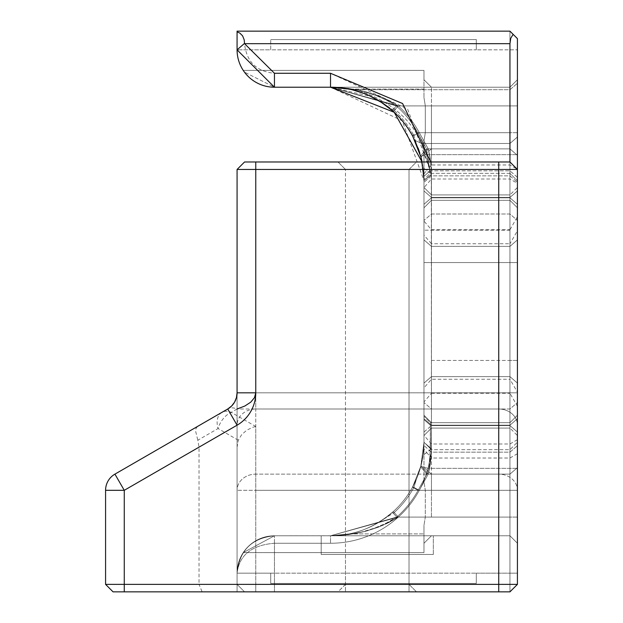 <?xml version="1.0" encoding="UTF-8"?>
<svg xmlns="http://www.w3.org/2000/svg" width="623" height="623" viewBox="0 0 623 623"><rect width="100%" height="100%" fill="white"/><g stroke="black" fill="none" stroke-linecap="round" stroke-linejoin="round"><path stroke-width="0.47" stroke-dasharray="3.12 2.34" d="M345.477 584.374L338.001 591.85L416.499 591.85L338.001 591.85L416.499 591.85L338.001 591.85L345.477 584.374L409.023 584.374L345.477 584.374L409.023 584.374L345.477 584.374L345.477 169.456L409.023 169.456L345.477 169.456L409.023 169.456L416.499 161.98L338.001 161.98L416.499 161.98L338.001 161.98L416.499 161.98L409.023 169.456L345.477 169.456L345.477 584.374M426.755 452.602L431.451 458.022L431.451 474.134L431.451 448.833L423.975 454.603L423.975 482.07L423.975 454.603L426.755 452.602L423.975 449.152L423.975 454.603L423.975 442.33L423.975 482.07L423.975 415.206L423.975 442.33L423.975 416.257L423.975 442.33L431.451 448.801L431.303 454.284L430.111 465.194L428.219 474.134L419.31 490.317A100.926 100.926 0 0 1 330.525 543.256L274.455 543.256L274.455 591.85L509.949 591.85L113.051 591.85L105.575 584.374L105.575 490.317A18.69 18.69 0 0 1 114.92 474.134L227.73 409A18.69 12.234 60 0 1 237.075 409L231.265 412.356A18.69 12.234 -60 0 0 218.05 428.538L197.818 440.22L199.025 447.15L199.025 584.374L237.075 584.374L237.075 447.15L238.282 440.22L241.553 434.823L246.506 430.353L252.549 427.339L255.765 426.498L255.765 474.134L498.735 474.134L498.735 169.456L237.075 169.456L244.551 161.98L509.949 161.98L517.425 169.456L517.425 490.317A18.69 16.182 0 0 0 498.735 474.134L498.735 409L237.075 409M105.575 584.374L199.025 584.374L202.125 591.85M237.075 447.15L237.075 584.374L517.425 584.374L517.425 38.626L517.425 584.374L517.425 38.626L513.134 34.335L510.751 38.26L509.949 43.672L244.551 43.672C246.467 61.677 256.435 71.544 274.455 73.273L330.525 73.273L407.613 109.056L431.451 174.199L423.975 180.67L423.975 187.64L431.451 179.003L509.949 179.003L509.949 243.749L517.425 230.798L517.425 79.744L517.425 584.374L517.425 169.456L255.765 169.456L517.425 169.456L517.425 543.256L509.949 535.78L509.949 573.16L517.425 573.16L509.949 573.16L509.949 535.78L517.425 543.256L509.949 535.78L431.451 535.78L423.975 543.256L423.975 552.601L243.235 552.601A37.38 37.38 0 0 0 237.075 573.16A37.38 37.38 0 0 1 243.235 552.601L423.975 552.601L423.975 543.256L431.451 535.78L509.949 535.78L330.525 535.78L509.949 535.78L431.451 535.78L423.975 543.256L423.975 525.345L423.975 552.601L423.975 525.345L423.975 543.256L431.451 535.78L509.949 535.78L509.949 393.277L517.425 406.227M517.425 439.674L509.949 443.997L431.451 443.997L423.975 435.36L423.975 442.33A93.45 93.45 0 0 1 416.429 479.126L412.738 486.765A93.45 93.45 0 0 1 393.3 511.553L383.675 519.193A93.45 93.45 0 0 1 349.121 533.911L330.525 535.78L398.323 517.09A100.926 100.926 0 0 0 419.31 490.317L428.219 474.134L419.31 490.317A100.926 100.926 0 0 1 398.323 517.09L330.525 535.78L396.758 517.09L330.525 535.78L398.323 517.09A100.926 100.926 0 0 0 419.31 490.317A100.926 100.926 0 0 1 330.525 543.256L274.455 543.256C251.793 545.063 239.333 555.031 237.075 573.16L237.075 591.85L237.075 573.16L270.717 573.16L270.717 583.44L476.307 583.44L476.307 573.16L476.307 583.44L476.307 573.16L509.949 573.16L476.307 573.16L476.307 583.44L270.717 583.44L476.307 583.44L270.717 583.44L270.717 573.16L270.717 583.44L270.717 573.16L476.307 573.16L237.075 573.16C239.333 550.498 251.793 538.038 274.455 535.78L509.949 535.78L330.525 535.78L509.949 535.78L517.425 543.256L517.425 490.317L517.425 573.16L517.425 392.202L509.949 379.251L509.949 474.134L509.949 161.98L517.425 169.456L517.425 425.19A18.69 16.182 0 0 0 498.735 409L255.765 409L255.765 474.134A18.69 16.182 0 0 0 237.075 490.317L237.075 169.456L237.075 584.374L244.551 591.85L255.765 591.85L244.551 591.85L237.075 584.374L244.551 591.85L237.075 584.374L237.075 490.317A18.69 16.182 180 0 1 255.765 474.134L255.765 584.374L498.735 584.374L237.075 584.374L255.765 584.374L255.765 591.85L509.949 591.85L517.425 584.374L498.735 584.374L517.425 584.374L509.949 591.85L509.949 490.317L509.949 535.78L274.455 535.78L243.235 552.601L423.975 552.601L243.235 552.601L274.455 535.78L330.525 535.78C353.007 536.06 373.94 527.985 393.3 511.553A93.45 93.45 0 0 0 420.813 466.425L423.188 454.44L423.975 443.046L423.975 168.397L423.975 221.087L431.451 229.723L509.949 229.723L509.949 164.978L517.425 169.292M238.282 440.22L218.05 428.538A18.69 12.234 -120 0 1 221.92 412.356A18.69 12.234 -120 0 1 231.265 412.356L255.765 426.498M199.025 447.15L124.265 490.317L105.575 490.317A18.69 18.69 0 0 1 114.92 474.134L124.265 490.317L124.265 591.85M197.421 426.498L195.934 428.632L195.653 431.35L197.818 440.22M270.717 49.84L270.717 39.56L476.307 39.56L270.717 39.56L476.307 39.56L270.717 39.56L270.717 49.84L476.307 49.84L476.307 39.56L476.307 49.84L270.717 49.84L270.717 39.56L270.717 49.84L237.075 49.84A37.38 37.38 0 0 0 243.235 70.399A37.38 37.38 0 0 1 237.075 49.84L237.075 31.15L237.075 49.84L270.717 49.84M476.307 49.84L476.307 39.56L476.307 49.84L517.425 49.84L476.307 49.84M431.451 179.003L431.451 392.817L517.425 392.817L498.735 392.817L498.735 409A18.69 16.182 180 0 1 517.425 425.19L517.425 543.256L517.425 415.206L517.425 543.256L517.425 415.206L517.425 543.256L517.425 415.206L517.425 543.256L517.425 418.711L517.425 543.256L509.949 535.78L517.425 543.256L509.949 535.78L517.425 543.256L517.425 415.206L517.425 584.374L509.949 591.85L517.425 584.374L509.949 591.85L509.949 43.672M423.975 173.848L426.755 170.398L423.975 168.397L423.975 140.93L423.975 180.67L431.451 174.199L430.851 163.249L428.219 148.866L419.31 132.683A100.926 100.926 0 0 0 398.323 105.91L330.525 87.22L509.949 87.22L330.525 87.22L398.323 105.91A100.926 100.926 0 0 1 419.31 132.683L428.219 148.866L429.449 154.208L431.303 168.716L431.451 200.318L431.451 174.199L431.451 197.81L431.451 174.666L421.514 143.477C411.172 118.829 389.632 100.918 356.893 89.728L330.525 87.22L509.949 87.22L509.949 148.866L509.949 87.22L509.949 105.91L509.949 87.22L330.525 87.22L396.321 105.91A99.587 99.587 0 0 1 426.654 154.652L430.01 170.834L426.529 148.866L417.792 132.683A99.587 99.587 0 0 0 396.321 105.91L330.525 87.22L274.455 87.22L330.525 87.22L274.455 87.22L244.45 72.128L274.455 87.22L509.949 87.22L330.525 87.22L398.323 105.91A100.926 100.926 0 0 1 419.31 132.683L428.219 148.866L430.641 161.427L431.451 174.199L431.451 148.866L431.451 164.978L509.949 164.978L509.949 87.22L517.425 79.744L517.425 207.794L517.425 49.84L517.425 79.744L509.949 87.22L509.949 49.84L509.949 87.22L517.425 79.744L509.949 87.22L517.425 79.744L509.949 87.22L431.451 87.22L423.975 79.744L423.975 70.399L243.235 70.399L423.975 70.399L423.975 79.744L431.451 87.22L509.949 87.22L431.451 87.22L423.975 79.744L423.975 97.655L423.975 70.399L423.975 97.655L423.975 79.744L431.451 87.22L509.949 87.22L509.949 179.003L517.425 183.326M517.425 392.202L517.425 230.798M431.451 229.723L431.451 197.429L431.451 243.749L509.949 243.749L509.949 197.429L517.425 190.95L517.425 187.445L517.425 435.555L517.425 187.445L517.425 435.555L517.425 187.445L517.425 435.555L517.425 187.445L517.425 435.555L517.425 190.95L509.949 197.429L509.949 229.723L517.425 216.773M431.451 243.749L423.975 235.12L423.975 187.64M423.975 435.36L423.975 387.88L431.451 379.251L509.949 379.251L509.949 425.571L509.949 194.921L509.949 428.079L509.949 194.921L509.949 428.079L509.949 194.921L509.949 428.079L509.949 194.921L509.949 428.079L509.949 194.921L509.949 428.079L509.949 425.571L517.425 432.05L509.949 425.571L431.451 425.571L431.451 428.079L431.451 393.277L423.975 401.913L423.975 449.152M431.451 164.978L426.755 170.398M517.425 453.708L509.949 458.022L431.451 458.022M431.451 393.277L509.949 393.277L509.949 425.571L431.451 425.571L431.451 428.079L431.451 194.921L431.451 428.079L431.451 194.921L431.451 428.079L431.451 194.921L431.451 428.079L431.451 194.921L431.451 428.079L431.451 194.921L431.451 428.079L431.451 194.921L431.451 425.571L509.949 425.571L431.451 425.571L509.949 425.571L431.451 425.571L509.949 425.571L517.425 432.05L509.949 425.571L517.425 432.05L509.949 425.571L517.425 432.05L509.949 425.571L517.425 432.05L509.949 425.571L431.451 425.571L509.949 425.571L431.451 425.571L509.949 425.571L431.451 425.571L509.949 425.571L431.451 425.571L509.949 425.571L431.451 425.571L509.949 425.571L431.451 425.571L509.949 425.571L431.451 425.571L509.949 425.571L517.425 432.05L509.949 425.571L517.425 432.05L509.949 425.571L517.425 432.05L509.949 425.571L517.425 432.05L509.949 425.571L517.425 432.05L509.949 425.571L517.425 432.05L509.949 425.571L431.451 425.571L431.451 379.251M274.455 73.273L274.455 87.22L237.075 49.84L244.551 43.369L244.161 39.74L242.604 35.861L239.871 33.12L237.075 31.835M243.235 70.399L423.975 70.399L243.235 70.399M423.975 401.913L423.975 221.087M423.975 235.12L423.975 387.88M431.451 448.833L431.038 457.928L429.8 466.993L428.219 474.134L431.396 452.166L428.04 468.348A100.926 100.926 0 0 1 398.323 517.09L330.525 535.78A93.45 93.45 0 0 0 412.738 486.765A93.45 93.45 0 0 1 393.3 511.553A93.45 93.45 0 0 0 412.738 486.765A93.45 93.45 0 0 1 393.3 511.553C373.94 527.985 353.007 536.06 330.525 535.78L349.121 533.911A93.45 93.45 0 0 0 383.675 519.193L393.3 511.553C373.94 527.985 353.007 536.06 330.525 535.78C353.007 536.06 373.94 527.985 393.3 511.553A93.45 93.45 0 0 0 412.738 486.765L420.984 465.778L423.975 442.33L420.696 466.876L412.481 487.225A93.45 93.45 0 0 1 392.49 512.277C373.325 528.211 352.665 536.045 330.525 535.78A93.45 93.45 0 0 0 423.975 442.33L423.975 140.93L423.975 168.397L431.451 174.167M423.975 262.556L423.975 435.555L423.975 187.445L423.975 435.555L423.975 187.445L423.975 435.555L423.975 187.445L423.975 435.555L423.975 187.445L423.975 435.555L423.975 187.445L423.975 435.555L423.975 187.445L423.975 435.555L423.975 262.556L431.451 262.556L431.451 194.921L431.451 376.627L431.451 262.556L509.949 262.556L423.975 262.556L517.425 262.556L423.975 262.556M421.569 159.597L420.727 156.256A93.45 93.45 0 0 0 392.264 110.52C373.146 94.727 352.571 86.963 330.525 87.22L509.949 87.22L509.949 200.318L509.949 87.22L517.425 79.744L509.949 87.22L517.425 79.744L517.425 207.794L517.425 79.744L517.425 207.794L517.425 79.744L517.425 207.794L517.425 79.744L509.949 87.22L517.425 79.744L509.949 87.22L509.949 105.91L509.949 87.22L330.525 87.22L349.371 89.144M321.18 554.47L321.18 535.78L433.32 535.78L321.18 535.78L433.32 535.78L321.18 535.78L433.32 535.78L321.18 535.78L433.32 535.78L321.18 535.78L321.18 554.47L433.32 554.47L321.18 554.47L433.32 554.47L321.18 554.47L321.18 535.78L321.18 554.47L433.32 554.47L321.18 554.47M513.134 34.335L517.425 38.626L509.949 31.15L237.075 31.15L509.949 31.15L509.949 591.85L237.075 591.85L509.949 591.85L237.075 591.85L237.075 573.16C239.333 555.031 251.793 545.063 274.455 543.256L274.455 591.85L237.075 591.85L237.075 573.16A37.38 37.38 0 0 1 274.455 535.78L330.525 535.78L330.525 543.256L330.525 535.78L348.202 534.666L365.678 531.263L382.561 525.462L398.323 517.09L382.561 525.462L366.238 531.115L348.273 534.659L330.525 535.78C353.116 536.021 374.041 527.946 393.3 511.553C374.041 527.946 353.116 536.021 330.525 535.78C353.116 536.021 374.041 527.946 393.3 511.553A93.45 93.45 0 0 0 412.738 486.765L420.984 465.778L423.975 442.33L420.984 465.778L412.738 486.765A93.45 93.45 0 0 1 393.3 511.553C374.041 527.946 353.116 536.021 330.525 535.78C352.774 536.006 373.426 528.172 392.49 512.277C373.426 528.172 352.774 536.006 330.525 535.78C353.116 536.021 374.041 527.946 393.3 511.553A93.45 93.45 0 0 0 412.738 486.765L420.984 465.778L423.975 442.33L420.984 465.778L412.738 486.765A93.45 93.45 0 0 1 393.3 511.553C374.041 527.946 353.116 536.021 330.525 535.78C353.116 536.021 374.041 527.946 393.3 511.553A93.45 93.45 0 0 0 412.738 486.765L420.984 465.778L423.975 442.33L420.984 465.778L412.738 486.765A93.45 93.45 0 0 1 393.3 511.553C374.041 527.946 353.116 536.021 330.525 535.78C353.116 536.021 374.041 527.946 393.3 511.553A93.45 93.45 0 0 0 412.738 486.765L420.984 465.778L423.975 442.33L431.451 448.801L431.038 457.928L428.219 474.134L419.31 490.317A100.926 100.926 0 0 1 398.323 517.09A100.926 100.926 0 0 0 419.31 490.317L428.219 474.134L419.31 490.317A100.926 100.926 0 0 1 398.323 517.09A100.926 100.926 0 0 0 419.31 490.317L428.219 474.134L419.31 490.317L428.219 474.134L431.396 452.166L428.04 468.348L420.813 466.425L423.975 442.33L420.984 465.778L412.738 486.765A93.45 93.45 0 0 1 393.3 511.553C374.041 527.946 353.116 536.021 330.525 535.78C353.116 536.021 374.041 527.946 393.3 511.553C374.041 527.946 353.116 536.021 330.525 535.78L348.202 534.666L365.678 531.263L382.561 525.462L398.323 517.09A100.926 100.926 0 0 0 419.31 490.317L428.219 474.134L429.8 466.993L431.381 452.454L431.451 422.682L431.381 452.454L429.8 466.993L428.219 474.134L420.984 465.778L428.219 474.134L420.984 465.778L428.219 474.134L419.31 490.317A100.926 100.926 0 0 1 398.323 517.09L382.561 525.462L366.238 531.115L348.273 534.659L330.525 535.78L348.202 534.666L365.678 531.263L382.561 525.462L398.323 517.09A100.926 100.926 0 0 0 419.31 490.317A100.926 100.926 0 0 1 398.323 517.09L382.561 525.462L366.238 531.115L348.273 534.659L330.525 535.78L348.202 534.666L365.678 531.263L382.561 525.462L398.323 517.09A100.926 100.926 0 0 0 419.31 490.317L428.219 474.134L419.31 490.317L412.738 486.765L419.31 490.317A100.926 100.926 0 0 1 398.323 517.09L382.561 525.462L366.238 531.115L348.273 534.659L330.525 535.78L344.052 535.126L355.967 533.452L365.678 531.263L378.395 527.159L388.752 522.572L398.323 517.09L382.561 525.462L366.238 531.115L348.273 534.659L330.525 535.78L344.052 535.126L355.967 533.452L365.678 531.263L378.395 527.159L388.752 522.572L398.323 517.09L393.3 511.553L398.323 517.09L393.3 511.553L398.323 517.09L387.335 523.273L378.395 527.159L366.799 530.96L357.034 533.249L344.052 535.126L330.525 535.78A93.45 93.45 0 0 0 423.975 442.33L423.975 180.67A93.45 93.45 0 0 0 330.525 87.22C353.116 86.979 374.041 95.054 393.3 111.447A93.45 93.45 0 0 1 412.738 136.235A93.45 93.45 0 0 0 393.3 111.447L398.323 105.91A100.926 100.926 0 0 1 419.31 132.683L428.219 148.866L420.984 157.222L412.738 136.235L420.984 157.222L423.975 180.67L420.984 157.222L423.975 180.67L402.256 120.769L330.525 87.22C353.116 86.979 374.041 95.054 393.3 111.447A93.45 93.45 0 0 1 412.738 136.235L420.984 157.222L423.975 180.67L420.984 157.222L412.738 136.235A93.45 93.45 0 0 0 393.3 111.447C373.94 95.015 353.007 86.94 330.525 87.22C353.116 86.979 374.041 95.054 393.3 111.447A93.45 93.45 0 0 1 412.738 136.235L420.984 157.222L423.975 180.67L420.984 157.222L412.738 136.235A93.45 93.45 0 0 0 393.3 111.447L394.203 110.458A94.782 94.782 0 0 1 413.906 135.604A94.782 94.782 0 0 0 394.203 110.458L393.3 111.447A93.45 93.45 0 0 1 412.738 136.235L420.984 157.222L423.975 180.67L420.984 157.222L412.738 136.235L420.984 157.222L412.738 136.235L413.906 135.604L416.429 143.874L413.906 135.604L412.738 136.235L419.31 132.683L412.738 136.235L419.31 132.683L428.219 148.866L430.111 157.806L431.303 168.716L431.451 448.801L423.975 442.33L420.696 466.876L412.481 487.225A93.45 93.45 0 0 1 392.49 512.277L396.758 517.09A99.882 99.882 0 0 0 418.119 490.317A99.882 99.882 0 0 1 396.758 517.09L385.987 523.273L374.213 528.296L360.725 532.299L350.04 534.347L333.531 535.749L274.455 535.78L509.949 535.78L330.525 535.78L509.949 535.78L330.525 535.78L509.949 535.78L330.525 535.78L509.949 535.78L330.525 535.78L509.949 535.78L330.525 535.78L509.949 535.78L330.525 535.78L509.949 535.78L517.425 543.256L509.949 535.78L517.425 543.256L517.425 517.09L517.425 543.256L509.949 535.78L330.525 535.78C352.665 536.045 373.325 528.211 392.49 512.277A93.45 93.45 0 0 0 412.481 487.225L420.696 466.876L423.975 442.33L420.984 465.778L423.975 442.33L420.984 465.778L412.738 486.765L420.984 465.778L412.738 486.765L416.429 479.126A93.45 93.45 0 0 0 423.975 442.33L423.975 180.67L420.984 157.222L428.219 148.866L430.392 159.62L431.381 170.546L431.451 174.199L423.975 180.67L431.451 174.199L423.975 180.67L423.344 169.83L421.53 159.433L418.656 149.59L414.77 140.237L418.656 149.59L421.53 159.433L423.344 169.83L423.975 180.67L420.984 157.222L428.219 148.866L420.984 157.222L412.738 136.235A93.45 93.45 0 0 0 393.3 111.447A93.45 93.45 0 0 1 412.738 136.235A93.45 93.45 0 0 0 393.3 111.447A93.45 93.45 0 0 1 412.738 136.235L416.429 143.874A93.45 93.45 0 0 1 423.975 180.67L420.984 157.222L423.975 180.67A93.45 93.45 0 0 0 416.429 143.874L412.738 136.235L420.984 157.222L412.738 136.235A93.45 93.45 0 0 0 393.3 111.447C373.94 95.015 353.007 86.94 330.525 87.22L342.767 88.022L354.939 90.467C382.07 98.411 402.014 115.006 414.77 140.237L421.514 143.477C411.172 118.829 389.632 100.918 356.893 89.728L354.939 90.467C382.07 98.411 402.014 115.006 414.77 140.237L421.514 143.477L509.949 143.477L517.425 136.998L509.949 143.477L421.514 143.477L431.451 174.666L423.975 180.67A93.45 93.45 0 0 0 422.083 161.98L423.975 180.67L420.984 157.222A93.45 93.45 0 0 0 392.077 110.349M409.023 554.47L409.023 591.85L345.477 591.85L409.023 591.85L345.477 591.85L409.023 591.85L345.477 591.85L409.023 591.85L345.477 591.85L409.023 591.85L409.023 554.47L345.477 554.47L409.023 554.47L345.477 554.47L409.023 554.47L409.023 591.85L409.023 554.47L345.477 554.47L409.023 554.47M431.451 517.09L431.451 490.317L431.451 517.09L509.949 517.09L509.949 535.78L509.949 422.682L509.949 517.09L425.307 517.09L425.307 490.317L423.975 482.07L425.307 490.317L425.307 517.09L423.975 525.345L425.307 517.09L431.451 517.09M431.451 474.134L431.451 490.317L431.451 474.134L423.975 467.655L431.451 474.134L509.949 474.134L517.425 467.655L509.949 474.134L431.451 474.134M423.975 442.33L430.407 447.898L430.407 422.682L430.407 447.898L423.975 442.33L431.451 448.801L423.975 442.33L431.451 448.801L423.975 442.33L431.451 448.801L423.975 442.33L431.451 448.801L423.975 442.33L430.407 447.898L429.52 461.129L426.895 474.134L509.949 474.134L517.425 467.655L509.949 474.134L517.425 467.655L509.949 474.134L517.425 467.655L509.949 474.134L517.425 467.655L509.949 474.134L517.425 467.655L509.949 474.134L517.425 467.655L509.949 474.134L517.425 467.655L509.949 474.134L426.895 474.134L420.696 466.876L426.895 474.134L509.949 474.134L428.219 474.134L509.949 474.134L517.425 467.655L509.949 474.134L517.425 467.655L509.949 474.134L517.425 467.655L509.949 474.134L428.219 474.134L509.949 474.134L428.219 474.134L430.111 465.194L431.303 454.284L431.451 422.682L431.451 448.801L423.975 442.33L430.407 447.898L430.407 425.19L430.119 455.468L428.951 464.883L426.895 474.134L509.949 474.134L428.219 474.134L509.949 474.134L428.219 474.134L420.984 465.778L428.219 474.134L420.984 465.778L428.219 474.134L420.984 465.778L428.219 474.134L420.984 465.778L428.219 474.134L420.984 465.778L428.219 474.134L420.984 465.778L428.219 474.134L428.663 472.359L430.392 463.38L431.303 454.284L431.451 422.682L431.381 452.454L429.8 466.993L428.219 474.134L430.111 465.194L431.303 454.284L431.451 422.682L431.381 452.454L429.8 466.993L428.219 474.134L430.111 465.194L431.303 454.284L431.451 422.682L431.381 452.454L429.8 466.993L428.219 474.134L430.111 465.194L431.303 454.284L431.451 422.682L431.381 452.454L429.8 466.993L428.219 474.134L419.31 490.317L509.949 490.317L418.119 490.317L517.425 490.317L418.119 490.317L412.481 487.225L418.119 490.317L426.895 474.134L418.119 490.317A99.882 99.882 0 0 1 396.758 517.09A99.882 99.882 0 0 0 418.119 490.317L509.949 490.317L419.31 490.317L412.738 486.765L419.31 490.317L412.738 486.765L419.31 490.317L412.738 486.765L419.31 490.317L412.738 486.765L419.31 490.317L412.738 486.765L419.31 490.317L412.738 486.765L419.31 490.317L517.425 490.317L255.765 490.317L255.765 584.374L255.765 169.456L255.765 392.817L237.075 392.817L237.075 169.456L255.765 169.456L255.765 392.817L517.425 392.817L423.975 392.817L431.451 392.817L431.451 448.801L423.975 442.33L431.451 448.801L423.975 442.33L420.984 465.778L412.738 486.765L420.984 465.778L423.975 442.33L423.975 415.206L423.975 442.33L423.975 415.206L423.975 442.33L423.975 415.206L423.975 442.33L423.975 415.206L423.975 442.33L423.975 418.711L423.975 442.33L423.975 419.622L423.975 442.33L420.696 466.876L426.895 474.134L429.255 463.014L430.407 447.898L429.52 461.129L426.895 474.134L420.696 466.876L412.481 487.225L418.119 490.317L426.895 474.134L418.119 490.317L412.481 487.225A93.45 93.45 0 0 1 392.49 512.277L396.758 517.09L387.374 522.572L377.032 527.229L364.821 531.263L355.351 533.452L343.725 535.126L330.525 535.78A93.45 93.45 0 0 0 412.738 486.765L420.984 465.778L412.738 486.765A93.45 93.45 0 0 1 393.3 511.553A93.45 93.45 0 0 0 412.738 486.765A93.45 93.45 0 0 1 393.3 511.553A93.45 93.45 0 0 0 420.813 466.425L428.04 468.348L517.425 468.348L428.04 468.348A100.926 100.926 0 0 1 398.323 517.09A100.926 100.926 0 0 0 419.31 490.317L517.425 490.317L517.425 584.374L509.949 591.85L509.949 31.15L237.075 31.15L237.075 49.84A37.38 37.38 0 0 0 274.455 87.22L509.949 87.22L509.949 105.91L431.451 105.91L431.451 87.22L431.451 132.683L431.451 105.91L509.949 105.91L509.949 132.683L509.949 87.22L330.525 87.22L371.082 96.479M354.939 90.467L356.893 89.728L330.525 87.22C352.673 87.002 373.255 94.766 392.264 110.52L396.321 105.91L385.606 99.727L374.976 95.101L364.611 91.745L354.043 89.338L341.435 87.672L330.525 87.22L509.949 87.22L509.949 148.866L431.451 148.866L431.451 132.683L431.451 148.866L509.949 148.866L509.949 87.22L330.525 87.22L352.197 89.767M350.593 89.401L354.588 90.374M356.512 90.903L370.226 96.074M371.261 96.565L377.585 99.937M377.857 100.093L391.501 109.858M338.717 87.578L330.525 87.22C353.116 86.979 374.041 95.054 393.3 111.447C374.041 95.054 353.116 86.979 330.525 87.22L509.949 87.22L330.525 87.22L509.949 87.22L330.525 87.22L343.631 87.874L354.043 89.338L364.58 91.737L376.713 95.771L386.984 100.435L396.321 105.91L392.264 110.52A93.45 93.45 0 0 1 412.41 135.643L420.611 155.82L423.967 179.556L423.881 176.434L430.01 170.834L426.529 148.866L417.792 132.683A99.587 99.587 0 0 0 396.321 105.91A99.587 99.587 0 0 1 426.654 154.652L430.104 173.342L430.01 170.834L509.949 170.834L430.01 170.834L423.881 176.434L420.611 155.82L426.529 148.866L509.949 148.866L509.949 87.22L330.525 87.22L348.202 88.334L365.678 91.737L382.561 97.538L398.323 105.91A100.926 100.926 0 0 1 419.31 132.683A100.926 100.926 0 0 0 398.323 105.91L382.561 97.538L366.238 91.885L348.273 88.341L330.525 87.22L348.202 88.334L365.678 91.737L382.561 97.538L398.323 105.91A100.926 100.926 0 0 1 419.31 132.683L428.219 148.866L419.31 132.683A100.926 100.926 0 0 0 398.323 105.91L382.561 97.538L366.238 91.885L348.273 88.341L330.525 87.22L348.202 88.334L365.678 91.737L382.561 97.538L398.323 105.91A100.926 100.926 0 0 1 419.31 132.683L428.219 148.866L419.31 132.683A100.926 100.926 0 0 0 398.323 105.91L382.561 97.538L366.238 91.885L348.273 88.341L330.525 87.22L348.202 88.334L365.678 91.737L382.561 97.538L398.323 105.91A100.926 100.926 0 0 1 419.31 132.683L428.219 148.866L419.31 132.683A100.926 100.926 0 0 0 398.323 105.91L382.561 97.538L366.238 91.885L348.273 88.341L330.525 87.22L509.949 87.22L509.949 148.866L509.949 87.22L330.525 87.22L348.202 88.334L365.678 91.737L382.561 97.538L398.323 105.91A100.926 100.926 0 0 1 419.31 132.683L428.219 148.866L419.31 132.683A100.926 100.926 0 0 0 398.323 105.91L382.561 97.538L366.238 91.885L348.273 88.341L330.525 87.22L509.949 87.22L509.949 200.318L509.949 148.866L509.949 200.318L509.949 148.866L509.949 200.318L509.949 148.866L509.949 200.318L509.949 148.866L509.949 200.318L509.949 148.866L517.425 155.345L509.949 148.866L428.219 148.866L419.31 132.683L412.738 136.235A93.45 93.45 0 0 0 393.3 111.447L383.675 103.807A93.45 93.45 0 0 0 349.121 89.089A93.45 93.45 0 0 1 383.675 103.807L386.205 105.622M371.954 96.908L378.55 100.505M378.706 100.599L392.537 110.754M386.268 105.669L389.803 108.425M389.912 108.519L392.459 110.692M431.451 448.801L431.451 443.997M431.396 452.166L431.451 449.658L509.949 449.658L517.425 442.182L509.949 449.658L431.451 449.658L423.975 442.198L431.451 449.658L431.396 452.166L509.949 452.166L517.425 445.686L509.949 452.166L431.396 452.166L423.92 445.437L431.396 452.166M413.906 487.396L416.429 479.126L413.906 487.396A94.782 94.782 0 0 1 394.203 512.542A94.782 94.782 0 0 0 413.906 487.396M383.675 519.193L394.203 512.542L383.675 519.193M394.203 110.458L383.675 103.807L394.203 110.458M392.264 110.52L396.321 105.91L392.264 110.52A93.45 93.45 0 0 1 412.41 135.643L417.792 132.683L412.41 135.643L420.611 155.82L426.529 148.866L509.949 148.866L428.219 148.866L430.111 157.806L431.303 168.716L431.451 174.199L430.641 161.427L428.219 148.866L430.111 157.806L431.303 168.716L431.451 200.318L431.303 168.716L430.111 157.806L428.219 148.866L430.111 157.806L431.303 168.716L431.451 200.318L431.303 168.716L430.111 157.806L428.219 148.866L430.111 157.806L431.303 168.716L431.451 200.318L431.303 168.716L430.111 157.806L428.219 148.866L420.984 157.222L428.219 148.866L420.984 157.222L428.219 148.866L420.984 157.222L428.219 148.866L420.984 157.222L428.219 148.866L509.949 148.866L517.425 155.345L509.949 148.866L428.219 148.866L509.949 148.866L428.219 148.866L509.949 148.866L428.219 148.866L509.949 148.866L428.219 148.866L509.949 148.866L428.219 148.866L509.949 148.866L428.219 148.866L430.111 157.806L431.303 168.716L431.451 200.318L431.451 174.199L431.451 200.318L431.451 174.666L423.975 180.67L423.975 207.794L423.975 180.67L423.975 207.794L423.975 180.67L423.975 207.794L423.975 180.67L423.975 207.794L423.975 180.67L423.975 207.794L423.975 180.67L423.975 207.794L423.975 180.67L431.451 174.199L423.975 180.67M420.93 157.019L420.727 156.256L426.654 154.652L517.425 154.652L426.654 154.652L420.727 156.256A93.45 93.45 0 0 0 419.84 153.188M425.307 105.91L423.975 97.655L425.307 105.91L425.307 132.683L425.307 105.91L431.451 105.91L425.307 105.91M423.975 140.93L425.307 132.683L423.975 140.93M237.075 573.16A37.38 37.38 0 0 1 274.455 535.78C251.793 538.038 239.333 550.498 237.075 573.16M330.525 73.273L330.525 87.22L344.052 87.874L355.967 89.548L365.678 91.737L378.395 95.841L388.752 100.428L398.323 105.91L393.3 111.447C374.041 95.054 353.116 86.979 330.525 87.22C353.116 86.979 374.041 95.054 393.3 111.447A93.45 93.45 0 0 1 412.738 136.235A93.45 93.45 0 0 0 393.3 111.447L398.323 105.91L393.3 111.447L398.323 105.91L393.3 111.447L398.323 105.91L393.3 111.447L398.323 105.91L393.3 111.447L398.323 105.91L509.949 105.91L509.949 87.22L509.949 105.91L396.321 105.91L517.425 105.91L398.323 105.91L509.949 105.91L398.323 105.91L509.949 105.91L398.323 105.91L509.949 105.91L398.323 105.91L393.3 111.447M388.012 106.992L385.536 105.131M381.408 102.289L378.145 100.264M373.675 97.78L371.004 96.44M369.011 95.514L362.687 92.928M357.547 91.215L355.048 90.499M351.793 89.673L339.231 87.625L347.011 88.684M346.731 88.637L339.076 87.609M418.088 148.017A93.45 93.45 0 0 0 393.105 111.268M369.392 95.685L363.996 93.419L369.392 95.685M352.096 89.743L347.354 88.746L352.096 89.743M509.949 197.81L509.949 200.318L509.949 197.81L431.451 197.81L509.949 197.81L431.451 197.81L509.949 197.81L517.425 204.289L509.949 197.81L517.425 204.289L509.949 197.81L431.451 197.81L423.975 204.289L431.451 197.81L423.975 204.289L431.451 197.81L509.949 197.81L431.451 197.81L509.949 197.81L431.451 197.81L509.949 197.81L431.451 197.81L509.949 197.81L431.451 197.81L509.949 197.81L431.451 197.81L509.949 197.81L517.425 204.289L509.949 197.81M430.703 161.98L431.451 174.199M430.407 425.19L430.407 422.682L430.407 425.19L509.949 425.19L430.407 425.19L509.949 425.19L517.425 418.711L517.425 415.206L517.425 418.711L509.949 425.19L517.425 418.711L509.949 425.19L430.407 425.19L423.975 419.622L423.975 416.257L423.975 419.622L430.407 425.19M509.949 197.429L509.949 246.373L509.949 194.921L509.949 197.429L431.451 197.429L423.975 190.95L431.451 197.429L509.949 197.429L431.451 197.429L509.949 197.429L431.451 197.429L509.949 197.429L431.451 197.429L509.949 197.429L517.425 190.95L509.949 197.429L517.425 190.95L509.949 197.429L431.451 197.429L423.975 190.95L431.451 197.429L423.975 190.95L431.451 197.429L423.975 190.95L431.451 197.429L509.949 197.429L431.451 197.429L509.949 197.429L431.451 197.429L509.949 197.429L431.451 197.429L509.949 197.429L431.451 197.429L509.949 197.429L431.451 197.429L509.949 197.429L431.451 197.429L509.949 197.429L517.425 190.95L509.949 197.429M423.975 418.711L423.975 415.206L423.975 418.711L431.451 425.19L423.975 418.711M393.3 511.553L398.323 517.09L393.3 511.553L398.323 517.09L393.3 511.553L398.323 517.09L393.3 511.553L398.323 517.09L393.3 511.553L398.323 517.09L509.949 517.09L396.758 517.09L517.425 517.09L396.758 517.09L509.949 517.09L398.323 517.09L509.949 517.09L398.323 517.09L509.949 517.09L398.323 517.09L509.949 517.09L398.323 517.09L509.949 517.09L398.323 517.09L393.3 511.553M419.31 132.683L412.738 136.235L419.31 132.683L412.738 136.235L419.31 132.683L412.738 136.235L419.31 132.683L412.738 136.235L419.31 132.683L509.949 132.683L417.792 132.683L517.425 132.683L419.31 132.683L517.425 132.683L419.31 132.683L412.738 136.235L419.31 132.683M420.984 157.222L428.219 148.866L420.984 157.222M392.49 512.277L396.758 517.09L392.49 512.277M509.949 87.22L517.425 79.744L509.949 87.22M517.425 543.256L509.949 535.78L517.425 543.256M517.425 584.374L509.949 591.85L255.765 591.85L255.765 584.374L255.765 591.85M509.949 161.98L517.425 169.456L498.735 169.456L498.735 161.98L244.551 161.98L509.949 161.98L498.735 161.98L498.735 474.134A18.69 16.182 180 0 1 517.425 490.317L237.075 490.317L255.765 490.317L255.765 474.134L498.735 474.134L498.735 591.85M255.765 161.98L255.765 169.456L255.765 161.98L255.765 169.456L237.075 169.456L244.551 161.98L237.075 169.456M423.975 432.05L431.451 425.571L423.975 432.05M509.949 175.85L517.425 182.321L509.949 175.85L431.451 175.85L423.975 182.321L431.451 175.85L509.949 175.85M431.451 409L509.949 409L517.425 402.528L509.949 409L431.451 409L423.975 402.528L431.451 409M509.949 230.183L423.975 230.183L509.949 230.183M356.893 89.728L509.949 89.728L517.425 83.248L509.949 89.728L356.893 89.728M431.451 214.001L509.949 214.001L517.425 220.472L509.949 214.001L431.451 214.001L423.975 220.472L431.451 214.001M431.451 360.444L517.425 360.444L431.451 360.444M509.949 376.627L431.451 376.627L509.949 376.627L431.451 376.627L509.949 376.627L431.451 376.627L509.949 376.627L517.425 383.106L509.949 376.627L517.425 383.106L509.949 376.627L517.425 383.106L509.949 376.627L431.451 376.627L423.975 383.106L431.451 376.627L423.975 383.106L431.451 376.627L423.975 383.106L431.451 376.627L509.949 376.627L431.451 376.627L509.949 376.627L431.451 376.627L509.949 376.627L431.451 376.627L509.949 376.627L431.451 376.627L509.949 376.627L431.451 376.627L509.949 376.627L431.451 376.627L509.949 376.627L517.425 383.106L509.949 376.627M431.451 246.373L509.949 246.373L431.451 246.373L509.949 246.373L431.451 246.373L509.949 246.373L431.451 246.373L423.975 239.894L431.451 246.373L423.975 239.894L431.451 246.373L423.975 239.894L431.451 246.373L509.949 246.373L517.425 239.894L509.949 246.373L517.425 239.894L509.949 246.373L517.425 239.894L509.949 246.373L431.451 246.373L509.949 246.373L431.451 246.373L509.949 246.373L431.451 246.373L509.949 246.373L431.451 246.373L509.949 246.373L431.451 246.373L509.949 246.373L431.451 246.373L509.949 246.373L431.451 246.373L423.975 239.894L431.451 246.373M274.455 543.256L274.455 535.78L274.455 543.256M517.425 155.345L509.949 148.866L517.425 155.345M517.425 177.314L509.949 170.834L517.425 177.314M517.425 105.91L396.321 105.91L517.425 105.91M423.975 89.089L349.121 89.089L423.975 89.089M349.121 533.911L423.975 533.911L349.121 533.911M431.451 490.317L425.307 490.317L431.451 490.317M431.451 132.683L425.307 132.683L431.451 132.683M431.451 148.866L423.975 155.345L431.451 148.866M431.451 197.81L423.975 204.289L431.451 197.81M431.451 376.627L423.975 383.106L431.451 376.627M431.451 197.429L423.975 190.95L431.451 197.429M517.425 239.894L509.949 246.373L517.425 239.894M517.425 262.556L509.949 262.556L517.425 262.556M517.425 360.444L509.949 360.444L517.425 360.444M517.425 132.683L509.949 132.683L517.425 132.683M517.425 517.09L509.949 517.09L517.425 517.09M517.425 418.711L509.949 425.19L517.425 418.711M498.735 161.98L498.735 392.817L255.765 392.817L255.765 409A18.69 16.182 0 0 0 237.075 425.19M255.765 392.817L237.075 392.817M409.023 584.374L416.499 591.85L409.023 584.374L409.023 169.456L409.023 584.374M345.477 169.456L338.001 161.98L345.477 169.456M433.32 554.47L433.32 535.78L433.32 554.47M345.477 554.47L345.477 591.85L345.477 554.47M431.451 200.318L509.949 200.318L517.425 207.794L509.949 200.318L517.425 207.794L509.949 200.318L517.425 207.794L509.949 200.318L517.425 207.794L509.949 200.318L431.451 200.318L423.975 207.794L431.451 200.318L509.949 200.318L431.451 200.318L509.949 200.318L431.451 200.318L509.949 200.318L431.451 200.318L423.975 207.794L431.451 200.318M431.451 422.682L509.949 422.682L517.425 415.206L509.949 422.682L517.425 415.206L509.949 422.682L517.425 415.206L509.949 422.682L517.425 415.206L509.949 422.682L430.407 422.682L423.975 416.257L430.407 422.682L509.949 422.682L431.451 422.682L423.975 415.206L431.451 422.682L509.949 422.682L431.451 422.682L509.949 422.682L431.451 422.682L423.975 415.206L431.451 422.682M423.975 435.555L431.451 428.079L423.975 435.555L431.451 428.079L423.975 435.555L431.451 428.079L423.975 435.555L431.451 428.079L509.949 428.079L431.451 428.079L509.949 428.079L431.451 428.079L509.949 428.079L431.451 428.079L423.975 435.555L431.451 428.079L423.975 435.555L431.451 428.079L509.949 428.079L431.451 428.079L509.949 428.079L431.451 428.079L509.949 428.079L517.425 435.555M423.975 187.445L431.451 194.921L423.975 187.445L431.451 194.921L423.975 187.445L431.451 194.921L423.975 187.445L431.451 194.921L509.949 194.921L431.451 194.921L509.949 194.921L431.451 194.921L509.949 194.921L431.451 194.921L423.975 187.445L431.451 194.921L423.975 187.445L431.451 194.921L509.949 194.921L431.451 194.921L509.949 194.921L431.451 194.921L509.949 194.921L517.425 187.445M509.949 173.342L430.104 173.342L423.967 179.556L430.104 173.342L509.949 173.342L517.425 180.818L509.949 173.342"/><path stroke-width="0.93" d="M237.075 425.19L227.73 409L231.6 406.032L234.567 402.162L236.436 397.653L237.075 392.817L255.765 392.817L255.765 169.456L237.075 169.456L237.075 392.817A18.69 18.69 0 0 1 227.73 409L114.92 474.134L124.265 490.317L105.575 490.317L105.575 584.374L124.265 584.374L124.265 490.317L237.075 425.19A37.38 37.38 0 0 0 255.765 392.817L254.488 397.653L250.758 402.162L244.816 406.032L237.075 409M114.92 474.134A18.69 18.69 0 0 0 105.575 490.317M498.735 591.85L509.949 591.85L517.425 584.374L124.265 584.374L124.265 591.85L498.735 591.85L498.735 169.456L517.425 169.456L517.425 584.374M105.575 584.374L113.051 591.85L124.265 591.85M255.765 161.98L255.765 169.456L498.735 169.456L498.735 161.98L244.551 161.98L237.075 169.456M392.077 110.349A93.45 93.45 0 0 0 330.525 87.22L274.455 87.22A37.38 37.38 0 0 1 237.075 49.84L237.075 31.15L509.949 31.15L517.425 38.626L517.425 169.456L509.949 161.98L498.735 161.98M243.235 70.399L243.523 70.835L243.235 70.399M421.569 159.597L422.083 161.98A93.45 93.45 0 0 0 420.984 157.222L412.738 136.235A93.45 93.45 0 0 0 393.3 111.447L382.506 103.013L369.392 95.685L380.684 101.822L393.3 111.447L382.506 103.013L369.392 95.685L380.684 101.822L392.537 110.754M349.371 89.144L350.593 89.401M354.588 90.374L356.512 90.903M370.226 96.074L371.261 96.565M391.501 109.858L388.012 106.992M349.121 89.089L330.525 87.22L349.121 89.089M371.082 96.479L371.954 96.908M392.459 110.692L393.3 111.447M352.197 89.767L354.869 90.444M509.949 161.98L509.949 43.672L244.551 43.672L274.455 73.273L274.455 87.22L237.075 49.84L244.551 43.369L244.161 39.74L242.604 35.861L239.871 33.12L237.075 31.835M274.455 73.273L330.525 73.273L330.525 87.22L394.211 112.28L422.083 161.98L420.93 157.019M385.536 105.131L381.408 102.289M378.145 100.264L373.675 97.78M371.004 96.44L369.011 95.514M362.687 92.928L357.547 91.215M355.048 90.499L351.793 89.673M419.84 153.188A93.45 93.45 0 0 0 418.088 148.017M393.105 111.268A93.45 93.45 0 0 0 392.264 110.52M363.996 93.419L352.096 89.743L363.996 93.419M330.525 73.273L402.583 103.527L430.703 161.98M513.134 34.335L510.751 38.26L509.949 43.672"/></g></svg>
